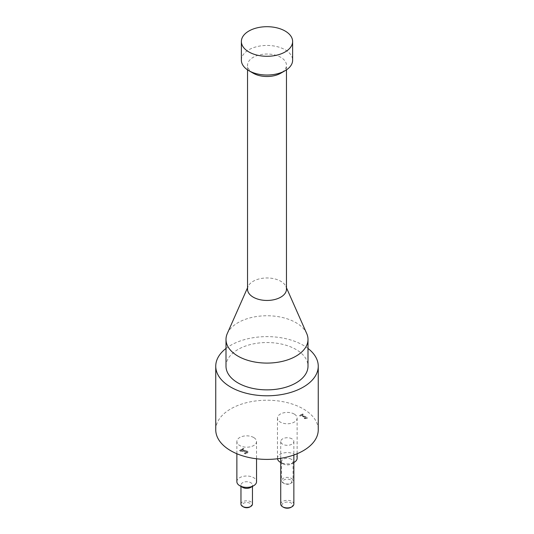 <?xml version="1.0" encoding="UTF-8"?>
<svg xmlns="http://www.w3.org/2000/svg" width="534" height="534" viewBox="0 0 534 534"><rect width="100%" height="100%" fill="white"/><g stroke="black" fill="none" stroke-linecap="round" stroke-linejoin="round"><path stroke-width="0.4" stroke-dasharray="2.67 2" d="M241.375 60.242A25.625 14.792 180 0 1 267 45.443A25.625 14.792 180 0 1 292.625 60.242M253.229 73.211A19.471 11.241 180 0 1 247.529 65.261A19.471 11.241 180 0 1 259.551 54.875A19.471 11.241 180 0 1 280.771 57.312A19.471 11.241 180 0 1 286.471 65.261A19.471 11.241 180 0 1 280.771 73.211M249.899 506.966A4.512 2.603 0 0 0 249.899 503.282A4.512 2.603 0 0 0 243.517 503.282A4.512 2.603 0 0 0 243.517 506.966M240.968 504.123A5.74 3.311 180 0 1 244.512 501.059A5.74 3.311 180 0 1 250.766 501.78A5.74 3.311 180 0 1 252.448 504.123M250.766 487.382A5.74 3.311 0 0 0 252.448 485.039A5.74 3.311 0 0 0 250.766 482.696A5.74 3.311 0 0 0 244.512 481.975A5.74 3.311 0 0 0 240.968 485.039A5.74 3.311 0 0 0 242.65 487.382M290.483 479.852A4.512 2.603 0 0 0 284.101 479.852A4.512 2.603 0 0 0 284.101 483.53A4.512 2.603 0 0 0 290.483 483.53A4.512 2.603 0 0 0 290.483 479.852M291.35 478.344A5.74 3.311 180 0 1 293.032 480.687A5.74 3.311 180 0 1 291.35 483.03A5.74 3.311 180 0 1 283.234 483.03A5.74 3.311 180 0 1 281.551 480.687A5.74 3.311 180 0 1 285.096 477.623A5.74 3.311 180 0 1 291.35 478.344M291.35 459.267A5.74 3.311 0 0 0 285.096 458.546A5.74 3.311 0 0 0 281.551 461.61A5.74 3.311 0 0 0 283.234 463.953A5.74 3.311 0 0 0 291.35 463.953A5.74 3.311 0 0 0 293.032 461.61A5.74 3.311 0 0 0 291.35 459.267M302.538 413.863L303.138 414.197L302.117 414.798L307.39 417.788L304.794 418.376L304.26 418.069L305.301 417.454L301.376 415.232L300.335 415.846L299.734 415.512L302.538 413.863L299.734 415.846L300.335 416.18L301.376 415.572L305.301 417.795L304.26 418.402L304.794 418.376M304.794 418.709L307.39 418.122L302.117 415.132L303.138 414.538L302.538 414.197M303.138 414.538L303.138 414.197M302.117 415.132L302.117 414.798M307.39 418.122L307.39 417.788M306.796 418.476L306.796 418.135M304.26 418.402L304.26 418.069M305.301 417.795L305.301 417.454M301.376 415.572L301.376 415.232M300.335 416.18L300.335 415.846M299.734 415.846L299.734 415.512M245.4 453.253L244.472 453.419L245.3 453.893L247.135 453.239L247.976 452.218L247.269 451.317L245.807 450.823L241.008 450.716L243.858 449.074L243.184 448.346L243.858 448.734L241.008 450.382L245.807 450.489L247.269 450.983L247.976 451.884L247.135 452.905L245.3 453.56L244.472 453.079L246.882 451.958L246.408 452.885L245.4 452.919M243.858 449.074L243.858 448.734M241.008 450.716L241.008 450.382M244.045 450.696L244.045 450.362M245.807 450.823L245.807 450.489M245.3 453.893L245.3 453.56M244.472 453.419L244.472 453.079M244.519 453.393L244.519 453.059M243.184 448.68L239.606 450.749L240.427 451.223L246.441 451.751L246.882 452.338L246.441 451.417L240.427 450.89L239.606 450.416L243.184 448.346M240.427 451.223L240.427 450.89M239.606 450.749L239.606 450.416M277.493 458.766A9.839 5.68 180 0 1 277.453 458.259A9.839 5.68 180 0 1 283.527 453.012A9.839 5.68 180 0 1 294.254 454.24A9.839 5.68 180 0 1 297.131 458.259M293.854 462.491A9.839 5.68 180 0 1 280.73 462.491M294.254 414.07A9.839 5.68 0 0 0 283.527 412.842A9.839 5.68 0 0 0 277.453 418.089A9.839 5.68 0 0 0 287.292 423.769A9.839 5.68 0 0 0 297.131 418.089A9.839 5.68 0 0 0 294.254 414.07M236.869 481.695A9.839 5.68 180 0 1 242.943 476.441A9.839 5.68 180 0 1 253.663 477.676A9.839 5.68 180 0 1 256.547 481.695M253.663 437.506A9.839 5.68 0 0 0 242.943 436.271A9.839 5.68 0 0 0 236.869 441.525A9.839 5.68 0 0 0 246.708 447.205A9.839 5.68 0 0 0 256.547 441.525A9.839 5.68 0 0 0 253.663 437.506M291.063 507.3A5.327 3.077 0 0 0 291.063 502.948A5.327 3.077 0 0 0 283.527 502.948A5.327 3.077 0 0 0 283.527 507.3M280.73 504.123A6.562 3.785 180 0 1 284.782 500.618A6.562 3.785 180 0 1 291.931 501.439A6.562 3.785 180 0 1 293.854 504.123M291.931 438.841A6.562 3.785 0 0 0 284.782 438.02A6.562 3.785 0 0 0 280.73 441.525A6.562 3.785 0 0 0 287.292 445.309A6.562 3.785 0 0 0 293.854 441.525A6.562 3.785 0 0 0 291.931 438.841M247.529 289.208A19.471 11.241 180 0 1 248.13 286.424A19.471 11.241 180 0 1 261.847 278.368A19.471 11.241 180 0 1 280.771 281.258A19.471 11.241 180 0 1 285.87 286.424A19.471 11.241 180 0 1 286.471 289.208M227.277 333.563A40.998 23.67 180 0 1 267 315.754A40.998 23.67 180 0 1 306.723 333.563M226.002 366.204A40.998 23.67 180 0 1 267 342.534A40.998 23.67 180 0 1 307.998 366.204M226.002 348.448A51.251 29.59 180 0 1 307.998 348.448M215.749 429.803A51.251 29.59 180 0 1 267 400.22A51.251 29.59 180 0 1 318.251 429.803M247.269 451.317L247.269 450.983M247.135 453.239L247.135 452.905M246.408 452.885L246.408 452.545M246.441 451.751L246.441 451.417M243.224 451.217L243.224 450.883M240.968 485.039L240.968 486.414M252.448 485.039L252.448 486.414M290.483 483.53L291.35 483.03M284.101 483.53L283.234 483.03M281.551 461.61L281.551 480.687M293.032 461.61L293.032 480.687M247.976 452.218L247.976 451.884M291.35 463.953L293.854 462.504M283.234 463.953L280.73 462.504M277.453 418.089L277.453 458.259M297.131 418.089L297.131 453.74M236.869 441.525L236.869 453.74M256.547 441.525L256.547 458.773M280.73 441.525L280.73 458.312M293.854 441.525L293.854 455.008M286.471 69.854L286.471 65.261M247.529 69.854L247.529 65.261M248.13 286.424L247.529 287.799M285.87 286.424L286.471 287.799"/><path stroke-width="0.8" d="M292.625 41.492L292.625 60.242A25.625 14.792 180 0 1 285.116 70.702A25.625 14.792 180 0 1 248.884 70.702L248.884 70.702A25.625 14.792 180 0 1 241.375 60.242L241.375 41.492A25.625 14.792 180 0 1 267 26.7A25.625 14.792 180 0 1 292.625 41.492A25.625 14.792 180 0 1 276.806 55.162A25.625 14.792 180 0 1 248.884 51.952A25.625 14.792 180 0 1 241.375 41.492M253.229 73.211L248.884 70.702L253.229 73.211A19.471 11.241 180 0 0 280.771 73.211L285.116 70.702M242.65 506.466L243.517 506.966A4.512 2.603 0 0 0 249.899 506.966L250.766 506.466A5.74 3.311 180 0 1 242.65 506.466A5.74 3.311 180 0 1 240.968 504.123L240.968 486.414M252.448 486.414L252.448 504.123A5.74 3.311 180 0 1 250.766 506.466M239.746 485.706L242.65 487.382A5.74 3.311 0 0 0 250.766 487.382L253.663 485.706A9.839 5.68 180 0 1 239.746 485.706A9.839 5.68 180 0 1 236.869 481.695L236.869 453.74M297.131 453.74L297.131 458.259A9.839 5.68 180 0 1 294.254 462.277A9.839 5.68 180 0 1 293.854 462.491M280.73 462.491A9.839 5.68 180 0 1 280.337 462.277A9.839 5.68 180 0 1 277.493 458.766M256.547 458.773L256.547 481.695A9.839 5.68 180 0 1 253.663 485.706M282.653 506.799L283.527 507.3A5.327 3.077 0 0 0 291.063 507.3L291.931 506.799A6.562 3.785 180 0 1 282.653 506.799A6.562 3.785 180 0 1 280.73 504.123L280.73 458.312M293.854 455.008L293.854 504.123A6.562 3.785 180 0 1 291.931 506.799M286.471 69.854L286.471 289.208A19.471 11.241 180 0 1 274.449 299.594A19.471 11.241 180 0 1 253.229 297.158A19.471 11.241 180 0 1 247.529 289.208L247.529 69.854M286.471 287.799L306.723 333.563A40.998 23.67 180 0 1 307.998 339.424A40.998 23.67 180 0 1 282.686 361.291A40.998 23.67 180 0 1 238.01 356.158A40.998 23.67 180 0 1 226.002 339.424A40.998 23.67 180 0 1 227.277 333.563L247.529 287.799M307.998 339.424L307.998 366.204A40.998 23.67 180 0 1 282.686 388.071A40.998 23.67 180 0 1 238.01 382.938A40.998 23.67 180 0 1 226.002 366.204L226.002 339.424M307.998 348.448A51.251 29.59 180 0 1 318.251 366.204A51.251 29.59 180 0 1 286.611 393.538A51.251 29.59 180 0 1 230.761 387.123A51.251 29.59 180 0 1 215.749 366.204A51.251 29.59 180 0 1 226.002 348.448M318.251 366.204L318.251 429.803A51.251 29.59 180 0 1 286.611 457.144A51.251 29.59 180 0 1 230.761 450.729A51.251 29.59 180 0 1 215.749 429.803L215.749 366.204M293.854 462.504L294.254 462.277M280.73 462.504L280.337 462.277"/></g></svg>
